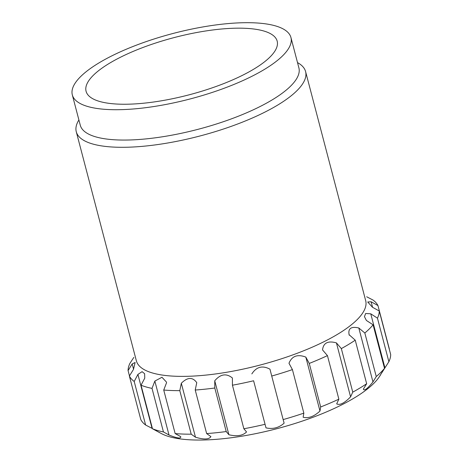 <?xml version="1.0" encoding="UTF-8"?>
<svg xmlns="http://www.w3.org/2000/svg" width="463" height="463" viewBox="0 0 463 463"><rect width="100%" height="100%" fill="white"/><g stroke="black" fill="none" stroke-linecap="round" stroke-linejoin="round"><path stroke-width="0.69" d="M370.759 313.804L365.654 313.492L364.445 316.628L366.395 320.454L373.097 324.812L384.516 368.351L379.938 375.696L388.874 361.707A129.449 38.765 -14.7 0 0 390.685 354.548L379.261 311.003A129.449 38.765 -14.7 0 1 377.455 318.168L370.759 313.804L384.909 367.761M133.842 357.372L129.877 363.426A129.449 38.765 -14.7 0 0 128.072 370.585L132.181 363.953L135.115 362.483L133.483 369.41L129.374 376.043A129.449 38.765 -14.7 0 0 134.201 381.477L137.916 374.405L142.095 371.667L144.624 373.716L144.763 378.138L141.041 385.21A129.449 38.765 -14.7 0 0 152.02 388.388L154.85 381.061L161.963 377.276L166.402 382.016L166.564 382.698L163.728 390.031A129.449 38.765 -14.7 0 0 179.794 390.639L181.328 383.26C187.503 377.09 192.649 376.888 196.758 382.652L195.224 390.031A129.449 38.765 -14.7 0 0 214.797 388.011L214.745 380.794C220.469 374.017 226.349 373.085 232.391 377.993L232.438 385.21A129.449 38.765 -14.7 0 0 253.602 380.765L265.999 427.864L253.602 380.765M251.843 373.907C256.444 366.76 262.48 365.191 269.97 369.19L271.729 376.043A129.449 38.765 -14.7 0 0 292.419 369.601L303.844 413.141L303.138 417.221C308.346 418.65 313.955 416.596 319.974 411.051L320.674 406.971A129.449 38.765 -14.7 0 0 338.864 399.158L336.688 403.875C339.807 405.49 344.443 403.151 350.584 396.849L352.76 392.138A129.449 38.765 -14.7 0 0 366.661 383.729L363.362 389.117C364.207 391.194 367.402 388.798 372.964 381.934L376.257 376.541A129.449 38.765 -14.7 0 0 384.516 368.351M349.067 334.656L355.237 340.183A129.449 38.765 -14.7 0 1 341.335 348.593L336.427 342.892C327.995 340.525 323.365 342.869 322.532 349.912L327.439 355.619A129.449 38.765 -14.7 0 1 309.255 363.426L305.817 357.095C297.506 353.969 291.898 356.03 288.981 363.264L292.419 369.601M349.206 335.16C347.765 328.574 350.966 326.178 358.808 327.978L372.964 381.934M373.097 324.812A129.449 38.765 -14.7 0 1 364.832 333.001L358.808 327.978M78.895 119.958A118.54 35.501 -14.7 0 0 76.268 131.729L136.365 360.81A118.54 35.501 -14.7 0 0 237.473 370.278A118.54 35.501 -14.7 0 0 360.393 316.096A118.54 35.501 -14.7 0 0 365.683 300.649L305.586 71.568A118.54 35.501 -14.7 0 0 297.518 62.609M366.679 296.771L373.132 300.111A129.449 38.765 -14.7 0 1 377.953 305.551L371.112 301.766L367.726 301.998L372.42 307.224L379.261 311.003M336.427 342.892L350.584 396.849M341.335 348.593L352.76 392.138M327.439 355.619L338.864 399.158M305.817 357.095L319.974 411.051M265.999 427.864C272.892 429.386 278.934 427.812 284.126 423.147L283.153 419.588A129.449 38.765 -14.7 0 0 303.844 413.141M271.729 376.043L283.153 419.588M214.745 380.794L228.901 434.751C236.917 436.65 242.797 435.712 246.542 431.95L243.862 428.755A129.449 38.765 -14.7 0 0 265.027 424.305M232.438 385.21L243.862 428.755M181.328 383.26L195.479 437.217C203.946 439.723 209.091 439.52 210.914 436.609L206.648 433.571A129.449 38.765 -14.7 0 0 226.216 431.551L228.901 434.751M195.224 390.031L206.648 433.571M179.794 390.639L191.213 434.184L195.479 437.217M154.85 381.061L169.007 435.017C177.207 438.305 181.114 438.855 180.72 436.655L180.801 436.893M152.02 388.388L163.445 431.933L169.007 435.017M380.569 374.862L379.423 376.616A118.54 35.501 -14.7 0 1 276.735 428.738A118.54 35.501 -14.7 0 1 161.691 433.738L152.466 428.75A129.449 38.765 -14.7 0 0 163.445 431.933M141.041 385.21L152.466 428.75M134.201 381.477L145.619 425.022L152.072 428.362L137.916 374.405M129.374 376.043L140.798 419.582A129.449 38.765 -14.7 0 0 145.619 425.022M132.181 363.953L133.558 369.214M371.112 301.766L372.565 307.305M377.455 318.168L388.874 361.707M76.268 131.729A118.54 35.501 -14.7 0 0 199.935 135.989A118.54 35.501 -14.7 0 0 305.586 71.568M364.832 333.001L376.257 376.541M180.72 436.655L175.153 433.571A129.449 38.765 -14.7 0 0 191.213 434.184M159.747 432.726L155.365 430.254M377.953 305.551L389.377 349.09M163.728 390.031L175.153 433.571M214.797 388.011L226.216 431.551M309.255 363.426L320.674 406.971M355.237 340.183L366.661 383.729M128.072 370.585L129.466 375.898M88.578 80.979A98.787 29.58 -14.7 0 0 86.077 91.275A98.787 29.58 -14.7 0 0 189.136 94.817A98.787 29.58 -14.7 0 0 277.175 41.138A98.787 29.58 -14.7 0 0 189.471 33.955A98.787 29.58 -14.7 0 0 88.578 80.979M75.18 83.103A113.007 33.84 -14.7 0 0 72.315 94.88A113.007 33.84 -14.7 0 0 190.212 98.937A113.007 33.84 -14.7 0 0 290.938 37.526A113.007 33.84 -14.7 0 0 190.6 29.314A113.007 33.84 -14.7 0 0 75.18 83.103M72.315 94.88L80.278 125.224A113.007 33.84 -14.7 0 0 198.176 129.281A113.007 33.84 -14.7 0 0 298.895 67.87L290.938 37.526"/></g></svg>

